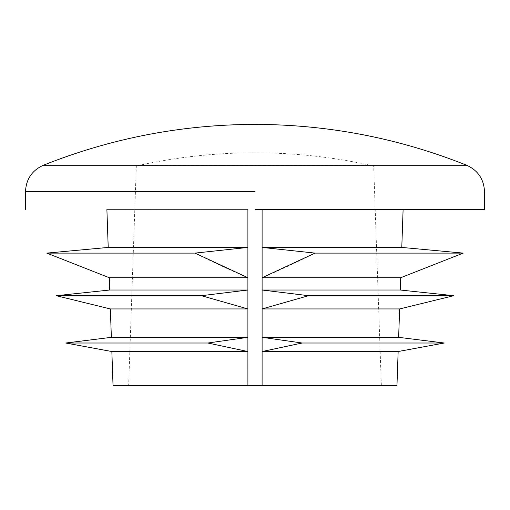 <?xml version="1.0" encoding="UTF-8"?>
<svg xmlns="http://www.w3.org/2000/svg" width="510" height="510" viewBox="0 0 510 510"><rect width="100%" height="100%" fill="white"/><g stroke="black" fill="none" stroke-linecap="round" stroke-linejoin="round"><path stroke-width="0.38" stroke-dasharray="2.55 1.91" d="M247.905 385.605L113.041 385.605L247.905 385.605L128.654 385.605L136.323 165.98L373.677 165.98L136.323 165.98C175.395 157.201 214.952 152.802 255 152.79C295.048 152.802 334.605 157.201 373.677 165.98L381.346 385.605L247.905 385.605L247.898 351.53L111.849 351.53L247.898 351.53L247.898 337.333L111.358 337.333L247.898 337.333L247.898 308.945L201.437 295.698L247.898 290.018L109.707 290.018L247.898 290.018L247.898 209.572L247.898 247.426L108.216 247.426L247.898 247.426L194.954 253.107L46.792 253.107L194.954 253.107C213.174 262.255 230.82 270.459 247.898 277.714L109.274 277.714L247.898 277.714M247.898 351.53L207.857 343.013L247.898 337.333M247.898 308.945L110.364 308.945L247.898 308.945L247.898 290.018M262.102 277.714L262.102 247.426L401.784 247.426L262.102 247.426L262.102 209.572L262.102 247.426L315.046 253.107C296.826 262.255 279.18 270.459 262.102 277.714L400.726 277.714L262.102 277.714L262.102 290.018L308.563 295.698L262.102 308.945L262.102 290.018L400.293 290.018L262.102 290.018M255 385.605L381.346 385.605L255 385.605M262.095 385.605L396.958 385.605L262.095 385.605L262.102 351.53L398.151 351.53L262.102 351.53L262.102 337.333L302.143 343.013L444.28 343.013L302.143 343.013L262.102 351.53M262.102 209.572L403.104 209.572L262.102 209.572M207.857 343.013L65.72 343.013L207.857 343.013M262.102 337.333L398.642 337.333L262.102 337.333L262.102 308.945L399.636 308.945L262.102 308.945M308.563 295.698L453.741 295.698L308.563 295.698M315.046 253.107L463.207 253.107L315.046 253.107M247.898 209.572L106.896 209.572L247.898 209.572M201.437 295.698L56.259 295.698L201.437 295.698M255 209.572L484.5 209.572L255 209.572M255 191.607L25.5 191.607L255 191.607M43.324 165.253L466.675 165.253"/><path stroke-width="0.76" d="M247.898 351.53L207.857 343.013L65.72 343.013L207.857 343.013L247.898 337.333L247.898 351.53L111.849 351.53L247.898 351.53L247.905 385.605L113.041 385.605L396.958 385.605L247.905 385.605M247.898 308.945L201.437 295.698L247.898 290.018L247.898 308.945L110.364 308.945L247.898 308.945L247.898 337.333L111.358 337.333L247.898 337.333M247.898 277.714L194.954 253.107L247.898 247.426L247.898 209.572L247.898 247.426L108.216 247.426L247.898 247.426L247.898 277.714L109.274 277.714L247.898 277.714L247.898 290.018L109.707 290.018L247.898 290.018M262.102 247.426L315.046 253.107L262.102 277.714L400.726 277.714L262.102 277.714L262.102 209.572L262.102 247.426L401.784 247.426L262.102 247.426M262.102 308.945L262.102 290.018L400.293 290.018L262.102 290.018L308.563 295.698L262.102 308.945L399.636 308.945L262.102 308.945L262.102 351.53L302.143 343.013L262.102 337.333L398.642 337.333L262.102 337.333M262.102 351.53L398.151 351.53L262.102 351.53L262.095 385.605M302.143 343.013L444.28 343.013L302.143 343.013M308.563 295.698L453.741 295.698L308.563 295.698M315.046 253.107L463.207 253.107L315.046 253.107M194.954 253.107L46.792 253.107L194.954 253.107M201.437 295.698L56.259 295.698L201.437 295.698M255 209.572L484.5 209.572L255 209.572M255 124.395C181.84 124.542 111.282 138.159 43.324 165.253L466.675 165.253C398.718 138.159 328.159 124.542 255 124.395M262.102 290.018L262.102 277.714M255 191.607L25.5 191.607L255 191.607M396.958 385.605L398.151 351.53L444.28 343.013L398.642 337.333L399.636 308.945L453.741 295.698L400.299 290.018L400.726 277.714L463.207 253.107L401.784 247.426L403.104 209.572M106.896 209.572L108.216 247.426L46.792 253.107L109.274 277.714L109.701 290.018L56.259 295.698L110.364 308.945L111.358 337.333L65.72 343.013L111.849 351.53L113.041 385.605M25.5 209.572L25.5 191.607C26.087 179.195 32.028 170.41 43.324 165.253M466.675 165.253C477.972 170.41 483.913 179.195 484.5 191.607L484.5 209.572"/></g></svg>
